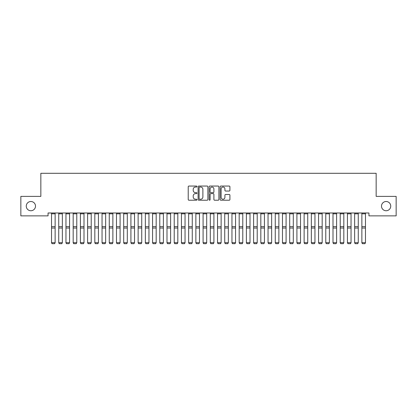 <?xml version="1.0" encoding="UTF-8"?>
<svg xmlns="http://www.w3.org/2000/svg" width="417" height="417" viewBox="0 0 417 417"><rect width="100%" height="100%" fill="white"/><g stroke="black" fill="none" stroke-linecap="round" stroke-linejoin="round"><path stroke-width="0.63" d="M196.954 186.55A0.495 0.495 0 0 0 196.459 186.055L188.932 186.055A0.709 0.709 0 0 0 188.223 186.764L188.223 199.514A0.709 0.709 0 0 0 188.932 200.223L196.459 200.223A0.495 0.495 0 0 0 196.954 199.727A0.495 0.495 0 0 0 196.459 199.232L195.484 199.232A2.267 2.267 0 0 1 193.217 196.965L193.217 195.901A2.267 2.267 0 0 1 195.484 193.634L196.459 193.634A0.495 0.495 0 0 0 196.954 193.139A0.495 0.495 0 0 0 196.459 192.644L195.484 192.644A2.267 2.267 0 0 1 193.217 190.376L193.217 189.313A2.267 2.267 0 0 1 195.484 187.045L196.459 187.045A0.495 0.495 0 0 0 196.954 186.55M381.498 206.128A4.618 4.618 0 0 0 386.116 210.747A4.618 4.618 0 0 0 390.739 206.128A4.618 4.618 0 0 0 386.116 201.51A4.618 4.618 0 0 0 381.498 206.128M26.261 206.128A4.618 4.618 0 0 0 30.884 210.747A4.618 4.618 0 0 0 35.502 206.128A4.618 4.618 0 0 0 30.884 201.51A4.618 4.618 0 0 0 26.261 206.128M229.204 191.049A0.709 0.709 0 0 0 229.913 190.34L229.913 186.764A0.709 0.709 0 0 0 229.204 186.055L220.843 186.055A0.709 0.709 0 0 0 220.134 186.764L220.134 199.514A0.709 0.709 0 0 0 220.843 200.223L229.204 200.223A0.709 0.709 0 0 0 229.913 199.514L229.913 195.192A0.709 0.709 0 0 0 229.204 194.484L225.628 194.484A0.709 0.709 0 0 0 224.919 195.192L224.919 197.335A1.897 1.897 0 0 1 223.022 199.232A1.897 1.897 0 0 1 221.13 197.335L221.13 188.943A1.897 1.897 0 0 1 223.022 187.045A1.897 1.897 0 0 1 224.919 188.943L224.919 190.34A0.709 0.709 0 0 0 225.628 191.049L229.204 191.049M368.941 212.988L48.059 212.988L48.059 215.87L20.85 215.87L20.85 196.386L40.84 196.386L40.84 173.29L376.16 173.29L376.16 196.386L396.15 196.386L396.15 215.87L368.941 215.87L368.941 212.988M207.88 186.764A0.709 0.709 0 0 0 207.171 186.055L198.81 186.055A0.709 0.709 0 0 0 198.106 186.764L198.106 199.514A0.709 0.709 0 0 0 198.81 200.223L207.171 200.223A0.709 0.709 0 0 0 207.88 199.514L207.88 186.764M209.829 186.055L218.19 186.055A0.709 0.709 0 0 1 218.894 186.764L218.894 199.514A0.709 0.709 0 0 1 218.19 200.223L214.609 200.223A0.709 0.709 0 0 1 213.9 199.514L213.9 194.343A0.709 0.709 0 0 0 213.191 193.634L210.82 193.634A0.709 0.709 0 0 0 210.111 194.343L210.111 199.727A0.495 0.495 0 0 1 209.615 200.223A0.495 0.495 0 0 1 209.12 199.727L209.12 186.764A0.709 0.709 0 0 1 209.829 186.055M199.592 187.045A0.495 0.495 0 0 0 199.097 187.541L199.097 198.737A0.495 0.495 0 0 0 199.592 199.232L200.619 199.232A2.267 2.267 0 0 0 202.886 196.965L202.886 189.313A2.267 2.267 0 0 0 200.619 187.045L199.592 187.045M213.9 188.974A1.897 1.897 0 0 0 212.008 187.082A1.897 1.897 0 0 0 210.111 188.974L210.111 191.935A0.709 0.709 0 0 0 210.82 192.644L213.191 192.644A0.709 0.709 0 0 0 213.9 191.935L213.9 188.974M51.526 242.809L52.062 243.71L51.526 242.684L55.133 242.684L54.591 243.71L52.062 243.658L54.591 243.71M55.133 212.988L55.133 242.684L54.591 243.658M51.526 212.988L51.526 242.684L52.062 243.658M58.74 242.809L59.282 243.71L58.74 242.684L62.352 242.684L61.81 243.71L59.282 243.658L61.81 243.71M65.959 242.809L66.501 243.71L65.959 242.684L69.566 242.684L69.024 243.71L66.501 243.658L69.024 243.71M62.352 212.988L62.352 242.684L61.81 243.658M58.74 212.988L58.74 242.684L59.282 243.658M69.566 212.988L69.566 242.684L69.024 243.658M65.959 212.988L65.959 242.684L66.501 243.658M73.173 242.809L73.715 243.71L73.173 242.684L76.785 242.684L76.243 243.71L73.715 243.658L76.243 243.71M80.392 242.809L80.934 243.71L80.392 242.684L83.999 242.684L83.463 243.71L80.934 243.658L83.463 243.71M76.785 212.988L76.785 242.684L76.243 243.658M73.173 212.988L73.173 242.684L73.715 243.658M83.999 212.988L83.999 242.684L83.463 243.658M80.392 212.988L80.392 242.684L80.934 243.658M87.612 242.809L88.154 243.71L87.612 242.684L91.219 242.684L90.677 243.71L88.154 243.658L90.677 243.71M91.219 212.988L91.219 242.684L90.677 243.658M87.612 212.988L87.612 242.684L88.154 243.658M94.826 242.809L95.368 243.71L94.826 242.684L98.438 242.684L97.896 243.71L95.368 243.658L97.896 243.71M98.438 212.988L98.438 242.684L97.896 243.658M94.826 212.988L94.826 242.684L95.368 243.658M102.045 242.809L102.587 243.71L102.045 242.684L105.652 242.684L105.11 243.71L102.587 243.658L105.11 243.71M105.652 212.988L105.652 242.684L105.11 243.658M102.045 212.988L102.045 242.684L102.587 243.658M109.264 242.809L109.801 243.71L109.264 242.684L112.871 242.684L112.329 243.71L109.801 243.658L112.329 243.71M112.871 212.988L112.871 242.684L112.329 243.658M109.264 212.988L109.264 242.684L109.801 243.658M116.479 242.809L117.021 243.71L116.479 242.684L120.086 242.684L119.549 243.71L117.021 243.658L119.549 243.71M120.086 212.988L120.086 242.684L119.549 243.658M116.479 212.988L116.479 242.684L117.021 243.658M123.698 242.809L124.24 243.71L123.698 242.684L127.305 242.684L126.763 243.71L124.24 243.658L126.763 243.71M127.305 212.988L127.305 242.684L126.763 243.658M123.698 212.988L123.698 242.684L124.24 243.658M130.912 242.809L131.454 243.71L130.912 242.684L134.524 242.684L133.982 243.71L131.454 243.658L133.982 243.71M134.524 212.988L134.524 242.684L133.982 243.658M130.912 212.988L130.912 242.684L131.454 243.658M138.131 242.809L138.673 243.71L138.131 242.684L141.738 242.684L141.196 243.71L138.673 243.658L141.196 243.71M141.738 212.988L141.738 242.684L141.196 243.658M138.131 212.988L138.131 242.684L138.673 243.658M145.351 242.809L145.887 243.71L145.351 242.684L148.958 242.684L148.416 243.71L145.887 243.658L148.416 243.71M148.958 212.988L148.958 242.684L148.416 243.658M145.351 212.988L145.351 242.684L145.887 243.658M152.565 242.809L153.107 243.71L152.565 242.684L156.177 242.684L155.635 243.71L153.107 243.658L155.635 243.71M156.177 212.988L156.177 242.684L155.635 243.658M152.565 212.988L152.565 242.684L153.107 243.658M159.784 242.809L160.326 243.71L159.784 242.684L163.391 242.684L162.849 243.71L160.326 243.658L162.849 243.71M163.391 212.988L163.391 242.684L162.849 243.658M159.784 212.988L159.784 242.684L160.326 243.658M166.998 242.809L167.54 243.71L166.998 242.684L170.61 242.684L170.068 243.71L167.54 243.658L170.068 243.71M170.61 212.988L170.61 242.684L170.068 243.658M166.998 212.988L166.998 242.684L167.54 243.658M174.217 242.809L174.759 243.71L174.217 242.684L177.824 242.684L177.288 243.71L174.759 243.658L177.288 243.71M177.824 212.988L177.824 242.684L177.288 243.658M174.217 212.988L174.217 242.684L174.759 243.658M181.437 242.809L181.979 243.71L181.437 242.684L185.044 242.684L184.502 243.71L181.979 243.658L184.502 243.71M185.044 212.988L185.044 242.684L184.502 243.658M181.437 212.988L181.437 242.684L181.979 243.658M188.651 242.809L189.193 243.71L188.651 242.684L192.263 242.684L191.721 243.71L189.193 243.658L191.721 243.71M192.263 212.988L192.263 242.684L191.721 243.658M188.651 212.988L188.651 242.684L189.193 243.658M195.87 242.809L196.412 243.71L195.87 242.684L199.477 242.684L198.935 243.71L196.412 243.658L198.935 243.71M199.477 212.988L199.477 242.684L198.935 243.658M195.87 212.988L195.87 242.684L196.412 243.658M203.089 242.809L203.626 243.71L203.089 242.684L206.696 242.684L206.154 243.71L203.626 243.658L206.154 243.71M206.696 212.988L206.696 242.684L206.154 243.658M203.089 212.988L203.089 242.684L203.626 243.658M210.304 242.809L210.846 243.71L210.304 242.684L213.911 242.684L213.374 243.71L210.846 243.658L213.374 243.71M213.911 212.988L213.911 242.684L213.374 243.658M210.304 212.988L210.304 242.684L210.846 243.658M217.523 242.809L218.065 243.71L217.523 242.684L221.13 242.684L220.588 243.71L218.065 243.658L220.588 243.71M224.737 242.809L225.279 243.71L224.737 242.684L228.349 242.684L227.807 243.71L225.279 243.658L227.807 243.71M231.956 242.809L232.498 243.71L231.956 242.684L235.563 242.684L235.021 243.71L232.498 243.658L235.021 243.71M239.176 242.809L239.712 243.71L239.176 242.684L242.783 242.684L242.241 243.71L239.712 243.658L242.241 243.71M246.39 242.809L246.932 243.71L246.39 242.684L250.002 242.684L249.46 243.71L246.932 243.658L249.46 243.71M253.609 242.809L254.151 243.71L253.609 242.684L257.216 242.684L256.674 243.71L254.151 243.658L256.674 243.71M260.823 242.809L261.365 243.71L260.823 242.684L264.435 242.684L263.893 243.71L261.365 243.658L263.893 243.71M221.13 212.988L221.13 242.684L220.588 243.658M217.523 212.988L217.523 242.684L218.065 243.658M228.349 212.988L228.349 242.684L227.807 243.658M224.737 212.988L224.737 242.684L225.279 243.658M235.563 212.988L235.563 242.684L235.021 243.658M231.956 212.988L231.956 242.684L232.498 243.658M242.783 212.988L242.783 242.684L242.241 243.658M239.176 212.988L239.176 242.684L239.712 243.658M250.002 212.988L250.002 242.684L249.46 243.658M246.39 212.988L246.39 242.684L246.932 243.658M257.216 212.988L257.216 242.684L256.674 243.658M253.609 212.988L253.609 242.684L254.151 243.658M264.435 212.988L264.435 242.684L263.893 243.658M260.823 212.988L260.823 242.684L261.365 243.658M268.042 242.809L268.584 243.71L268.042 242.684L271.649 242.684L271.113 243.71L268.584 243.658L271.113 243.71M271.649 212.988L271.649 242.684L271.113 243.658M268.042 212.988L268.042 242.684L268.584 243.658M275.262 242.809L275.804 243.71L275.262 242.684L278.869 242.684L278.327 243.71L275.804 243.658L278.327 243.71M278.869 212.988L278.869 242.684L278.327 243.658M275.262 212.988L275.262 242.684L275.804 243.658M282.476 242.809L283.018 243.71L282.476 242.684L286.088 242.684L285.546 243.71L283.018 243.658L285.546 243.71M286.088 212.988L286.088 242.684L285.546 243.658M282.476 212.988L282.476 242.684L283.018 243.658M289.695 242.809L290.237 243.71L289.695 242.684L293.302 242.684L292.76 243.71L290.237 243.658L292.76 243.71M293.302 212.988L293.302 242.684L292.76 243.658M289.695 212.988L289.695 242.684L290.237 243.658M296.914 242.809L297.451 243.71L296.914 242.684L300.521 242.684L299.979 243.71L297.451 243.658L299.979 243.71M300.521 212.988L300.521 242.684L299.979 243.658M296.914 212.988L296.914 242.684L297.451 243.658M304.129 242.809L304.671 243.71L304.129 242.684L307.736 242.684L307.199 243.71L304.671 243.658L307.199 243.71M307.736 212.988L307.736 242.684L307.199 243.658M304.129 212.988L304.129 242.684L304.671 243.658M311.348 242.809L311.89 243.71L311.348 242.684L314.955 242.684L314.413 243.71L311.89 243.658L314.413 243.71M314.955 212.988L314.955 242.684L314.413 243.658M311.348 212.988L311.348 242.684L311.89 243.658M318.562 242.809L319.104 243.71L318.562 242.684L322.174 242.684L321.632 243.71L319.104 243.658L321.632 243.71M322.174 212.988L322.174 242.684L321.632 243.658M318.562 212.988L318.562 242.684L319.104 243.658M325.781 242.809L326.323 243.71L325.781 242.684L329.388 242.684L328.846 243.71L326.323 243.658L328.846 243.71M329.388 212.988L329.388 242.684L328.846 243.658M325.781 212.988L325.781 242.684L326.323 243.658M333.001 242.809L333.537 243.71L333.001 242.684L336.608 242.684L336.066 243.71L333.537 243.658L336.066 243.71M336.608 212.988L336.608 242.684L336.066 243.658M333.001 212.988L333.001 242.684L333.537 243.658M340.215 242.809L340.757 243.71L340.215 242.684L343.827 242.684L343.285 243.71L340.757 243.658L343.285 243.71M343.827 212.988L343.827 242.684L343.285 243.658M340.215 212.988L340.215 242.684L340.757 243.658M347.434 242.809L347.976 243.71L347.434 242.684L351.041 242.684L350.499 243.71L347.976 243.658L350.499 243.71M351.041 212.988L351.041 242.684L350.499 243.658M347.434 212.988L347.434 242.684L347.976 243.658M354.648 242.809L355.19 243.71L354.648 242.684L358.26 242.684L357.718 243.71L355.19 243.658L357.718 243.71M358.26 212.988L358.26 242.684L357.718 243.658M354.648 212.988L354.648 242.684L355.19 243.658M361.867 242.809L362.409 243.71L361.867 242.684L365.474 242.684L364.938 243.71L362.409 243.658L364.938 243.71M365.474 212.988L365.474 242.684L364.938 243.658M361.867 212.988L361.867 242.684L362.409 243.658M55.133 212.998L51.526 212.998M55.133 226.634L51.526 226.634M55.133 228.042L51.526 228.042M55.133 213.817L51.526 213.817M62.352 212.998L58.74 212.998M62.352 226.634L58.74 226.634M62.352 228.042L58.74 228.042M62.352 213.817L58.74 213.817M69.566 212.998L65.959 212.998M69.566 226.634L65.959 226.634M69.566 228.042L65.959 228.042M69.566 213.817L65.959 213.817M76.785 212.998L73.173 212.998M76.785 226.634L73.173 226.634M76.785 228.042L73.173 228.042M76.785 213.817L73.173 213.817M83.999 212.998L80.392 212.998M83.999 226.634L80.392 226.634M83.999 228.042L80.392 228.042M83.999 213.817L80.392 213.817M91.219 212.998L87.612 212.998M91.219 226.634L87.612 226.634M91.219 228.042L87.612 228.042M91.219 213.817L87.612 213.817M98.438 212.998L94.826 212.998M98.438 226.634L94.826 226.634M98.438 228.042L94.826 228.042M98.438 213.817L94.826 213.817M105.652 212.998L102.045 212.998M105.652 226.634L102.045 226.634M105.652 228.042L102.045 228.042M105.652 213.817L102.045 213.817M112.871 212.998L109.264 212.998M112.871 226.634L109.264 226.634M112.871 228.042L109.264 228.042M112.871 213.817L109.264 213.817M120.086 212.998L116.479 212.998M120.086 226.634L116.479 226.634M120.086 228.042L116.479 228.042M120.086 213.817L116.479 213.817M127.305 212.998L123.698 212.998M127.305 226.634L123.698 226.634M127.305 228.042L123.698 228.042M127.305 213.817L123.698 213.817M134.524 212.998L130.912 212.998M134.524 226.634L130.912 226.634M134.524 228.042L130.912 228.042M134.524 213.817L130.912 213.817M141.738 212.998L138.131 212.998M141.738 226.634L138.131 226.634M141.738 228.042L138.131 228.042M141.738 213.817L138.131 213.817M148.958 212.998L145.351 212.998M148.958 226.634L145.351 226.634M148.958 228.042L145.351 228.042M148.958 213.817L145.351 213.817M156.177 212.998L152.565 212.998M156.177 226.634L152.565 226.634M156.177 228.042L152.565 228.042M156.177 213.817L152.565 213.817M163.391 212.998L159.784 212.998M163.391 226.634L159.784 226.634M163.391 228.042L159.784 228.042M163.391 213.817L159.784 213.817M170.61 212.998L166.998 212.998M170.61 226.634L166.998 226.634M170.61 228.042L166.998 228.042M170.61 213.817L166.998 213.817M177.824 212.998L174.217 212.998M177.824 226.634L174.217 226.634M177.824 228.042L174.217 228.042M177.824 213.817L174.217 213.817M185.044 212.998L181.437 212.998M185.044 226.634L181.437 226.634M185.044 228.042L181.437 228.042M185.044 213.817L181.437 213.817M192.263 212.998L188.651 212.998M192.263 226.634L188.651 226.634M192.263 228.042L188.651 228.042M192.263 213.817L188.651 213.817M199.477 212.998L195.87 212.998M199.477 226.634L195.87 226.634M199.477 228.042L195.87 228.042M199.477 213.817L195.87 213.817M206.696 212.998L203.089 212.998M206.696 226.634L203.089 226.634M206.696 228.042L203.089 228.042M206.696 213.817L203.089 213.817M213.911 212.998L210.304 212.998M213.911 226.634L210.304 226.634M213.911 228.042L210.304 228.042M213.911 213.817L210.304 213.817M221.13 212.998L217.523 212.998M221.13 226.634L217.523 226.634M221.13 228.042L217.523 228.042M221.13 213.817L217.523 213.817M228.349 212.998L224.737 212.998M228.349 226.634L224.737 226.634M228.349 228.042L224.737 228.042M228.349 213.817L224.737 213.817M235.563 212.998L231.956 212.998M235.563 226.634L231.956 226.634M235.563 228.042L231.956 228.042M235.563 213.817L231.956 213.817M242.783 212.998L239.176 212.998M242.783 226.634L239.176 226.634M242.783 228.042L239.176 228.042M242.783 213.817L239.176 213.817M250.002 212.998L246.39 212.998M250.002 226.634L246.39 226.634M250.002 228.042L246.39 228.042M250.002 213.817L246.39 213.817M257.216 212.998L253.609 212.998M257.216 226.634L253.609 226.634M257.216 228.042L253.609 228.042M257.216 213.817L253.609 213.817M264.435 212.998L260.823 212.998M264.435 226.634L260.823 226.634M264.435 228.042L260.823 228.042M264.435 213.817L260.823 213.817M271.649 212.998L268.042 212.998M271.649 226.634L268.042 226.634M271.649 228.042L268.042 228.042M271.649 213.817L268.042 213.817M278.869 212.998L275.262 212.998M278.869 226.634L275.262 226.634M278.869 228.042L275.262 228.042M278.869 213.817L275.262 213.817M286.088 212.998L282.476 212.998M286.088 226.634L282.476 226.634M286.088 228.042L282.476 228.042M286.088 213.817L282.476 213.817M293.302 212.998L289.695 212.998M293.302 226.634L289.695 226.634M293.302 228.042L289.695 228.042M293.302 213.817L289.695 213.817M300.521 212.998L296.914 212.998M300.521 226.634L296.914 226.634M300.521 228.042L296.914 228.042M300.521 213.817L296.914 213.817M307.736 212.998L304.129 212.998M307.736 226.634L304.129 226.634M307.736 228.042L304.129 228.042M307.736 213.817L304.129 213.817M314.955 212.998L311.348 212.998M314.955 226.634L311.348 226.634M314.955 228.042L311.348 228.042M314.955 213.817L311.348 213.817M322.174 212.998L318.562 212.998M322.174 226.634L318.562 226.634M322.174 228.042L318.562 228.042M322.174 213.817L318.562 213.817M329.388 212.998L325.781 212.998M329.388 226.634L325.781 226.634M329.388 228.042L325.781 228.042M329.388 213.817L325.781 213.817M336.608 212.998L333.001 212.998M336.608 226.634L333.001 226.634M336.608 228.042L333.001 228.042M336.608 213.817L333.001 213.817M343.827 212.998L340.215 212.998M343.827 226.634L340.215 226.634M343.827 228.042L340.215 228.042M343.827 213.817L340.215 213.817M351.041 212.998L347.434 212.998M351.041 226.634L347.434 226.634M351.041 228.042L347.434 228.042M351.041 213.817L347.434 213.817M358.26 212.998L354.648 212.998M358.26 226.634L354.648 226.634M358.26 228.042L354.648 228.042M358.26 213.817L354.648 213.817M365.474 212.998L361.867 212.998M365.474 226.634L361.867 226.634M365.474 228.042L361.867 228.042M365.474 213.817L361.867 213.817"/></g></svg>
